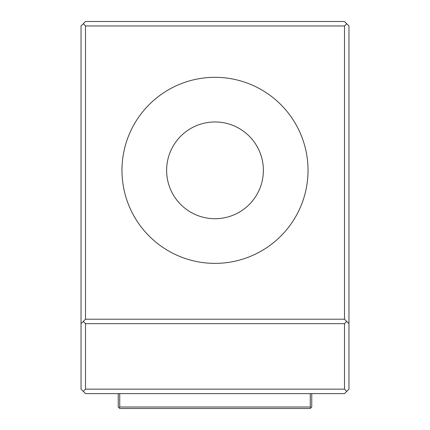 <?xml version="1.0" encoding="UTF-8"?>
<svg xmlns="http://www.w3.org/2000/svg" width="430" height="430" viewBox="0 0 430 430"><rect width="100%" height="100%" fill="white"/><g stroke="black" fill="none" stroke-linecap="round" stroke-linejoin="round"><path stroke-width="0.64" d="M81.039 323.656L81.039 25.967L83.269 23.731L85.505 25.967L85.505 319.194L81.039 323.656L81.039 389.15L85.505 393.617L344.494 393.617L346.731 391.381L344.494 389.15L85.505 389.15L85.505 323.656L83.269 321.425M85.505 25.967L344.494 25.967L344.494 319.194L85.505 319.194M121.969 170.345A93.031 93.031 0 0 1 215 77.319A93.031 93.031 0 0 1 308.031 170.345A93.031 93.031 0 0 1 215 263.375A93.031 93.031 0 0 1 121.969 170.345M166.625 170.345A48.375 48.375 0 0 1 215 121.969A48.375 48.375 0 0 1 263.375 170.345A48.375 48.375 0 0 1 215 218.72A48.375 48.375 0 0 1 166.625 170.345M85.505 389.15L83.269 391.381M344.494 25.967L346.731 23.731L348.961 25.967L348.961 323.656L344.494 319.194M348.961 323.656L348.961 389.15L346.731 391.381M346.731 23.731L344.494 21.5L85.505 21.5L83.269 23.731M344.494 389.15L344.494 323.656L85.505 323.656M344.494 323.656L346.731 321.425M310.261 393.617L310.261 407.011L311.008 407.758L311.75 407.011L311.75 393.617M118.25 393.617L118.25 407.011L119.739 408.5L310.261 408.5L311.008 407.758M118.992 407.758L119.739 407.011L119.739 393.617M310.261 407.011L119.739 407.011"/></g></svg>
